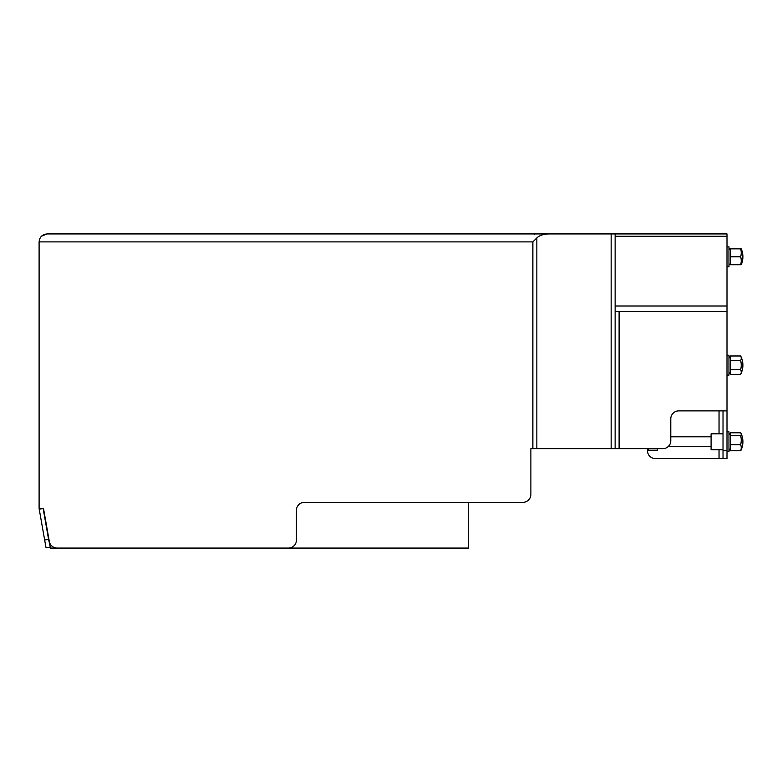 <?xml version="1.0" encoding="UTF-8"?>
<svg xmlns="http://www.w3.org/2000/svg" width="782" height="782" viewBox="0 0 782 782"><rect width="100%" height="100%" fill="white"/><g stroke="black" fill="none" stroke-linecap="round" stroke-linejoin="round"><path stroke-width="1.17" d="M723.018 458.594L726.996 458.594L726.996 450.647L723.018 450.647L723.018 458.594L655.424 458.594A7.957 7.957 0 0 1 647.467 450.647L647.467 449.23A0.997 0.997 0 0 0 648.464 450.217L648.464 448.653M468.535 502.337L468.535 548.065L50.488 548.065L48.572 539.326L44.662 540.02L46.04 547.85L49.95 547.156M723.018 450.647L723.018 410.882M723.018 311.617L726.996 311.617L726.996 450.647M615.131 236.262L726.996 236.262L726.996 233.935L611.153 233.935L611.153 448.653L662.843 448.653A7.957 7.957 0 0 0 670.79 440.706L670.79 418.829A7.957 7.957 0 0 1 678.747 410.882L726.996 410.882M726.996 236.262L726.996 311.617M43.108 508.3A3.978 3.978 0 0 0 43.137 508.496L48.572 539.326M548.778 233.935L611.153 233.935L534.663 233.935L534.663 234.571L534.663 233.935L548.778 233.935C543.578 234.043 539.6 235.362 536.843 237.914L532.874 241.892L39.1 241.892C39.579 237.073 42.228 234.414 47.057 233.935L534.663 233.935L47.057 233.935L41.426 236.262M723.018 311.471L615.131 311.471L723.018 311.471M39.1 241.892L39.1 508.3L43.469 508.3L49.325 541.496A7.957 7.957 0 0 0 57.154 548.065L288.47 548.065A7.957 7.957 0 0 0 296.427 540.108L296.427 510.284A7.957 7.957 0 0 1 304.374 502.337L522.933 502.337A7.957 7.957 0 0 0 530.88 494.38L530.88 448.653L536.843 448.653L536.843 237.914M44.662 540.02L39.217 509.18A7.957 7.957 0 0 1 39.12 508.3M611.153 448.653L536.843 448.653M615.131 448.653L615.131 233.935M723.018 433.815L711.092 433.815L711.092 449.728L723.018 449.728M726.996 266.74L728.98 266.74L728.98 246.858L726.996 246.858M740.652 256.799A18.221 15.777 -0 0 0 740.652 248.852L730.378 248.852L730.378 256.799L740.652 256.799A18.221 15.777 180 0 1 740.652 264.756L730.378 264.756L730.378 256.799M726.996 375.096L728.98 375.096L728.98 355.214L726.996 355.214M740.652 374.334A18.221 9.11 180 0 0 740.652 369.749A18.221 18.221 0 0 0 740.652 360.561A18.221 9.11 0 0 0 740.652 355.976L730.378 355.976L730.378 374.334L740.652 374.334A19.882 19.882 0 0 0 740.652 355.976A19.882 19.882 0 0 1 740.652 374.334M728.98 371.909L730.378 374.334M730.378 369.749L740.652 369.749M730.378 360.561L740.652 360.561M726.996 431.83L728.98 431.83L728.98 451.713L726.996 451.713M741.053 433.394A19.882 19.882 0 0 1 741.053 450.149A18.221 5.738 180 0 1 740.652 450.764A18.221 12.111 180 0 0 740.652 444.665A18.221 17.849 -0 0 0 740.652 435.672A18.221 5.738 0 0 0 741.053 433.394A18.221 5.738 0 0 0 740.652 432.778L730.378 432.778L728.98 435.017M730.378 432.778L730.378 435.672L740.652 435.672M730.378 435.672L730.378 444.665L740.652 444.665M730.378 444.665L730.378 450.764L728.98 448.536M730.378 450.764L740.652 450.764M657.408 448.653L657.408 450.217L648.464 450.217M719.039 458.594L719.039 449.728M719.039 433.815L719.039 410.882M615.131 305.997L726.996 305.997M532.874 448.653L532.874 241.892M43.137 508.496L39.217 509.18M619.1 448.653L619.1 311.471M741.238 264.756A19.882 19.882 0 0 0 741.238 248.852M728.98 263.563L729.674 264.756M728.98 250.045L729.674 248.852M728.98 358.391L730.378 355.976M668.014 446.747L711.092 446.747M670.79 436.806L711.092 436.806"/></g></svg>
